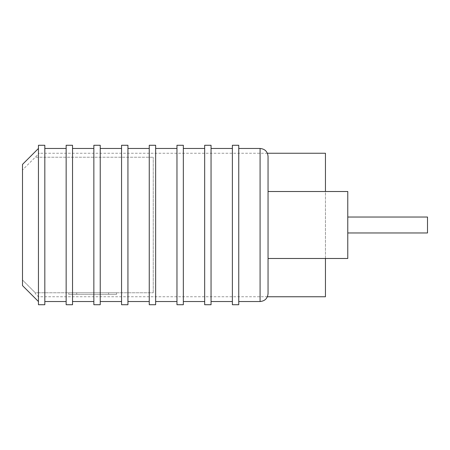 <?xml version="1.0" encoding="UTF-8"?>
<svg xmlns="http://www.w3.org/2000/svg" width="450" height="450" viewBox="0 0 450 450"><rect width="100%" height="100%" fill="white"/><g stroke="black" fill="none" stroke-linecap="round" stroke-linejoin="round"><path stroke-width="0.34" stroke-dasharray="2.25 1.69" d="M347.777 258.486L347.777 191.514M268.054 191.514L268.054 258.486L268.054 191.514M38.447 145.277L38.447 157.236L35.258 157.236L39.24 153.248L22.5 169.987L35.258 157.236L153.248 157.236L38.447 157.236L38.447 154.046L38.447 296.752L38.447 292.764L35.258 292.764L22.5 280.012L35.258 292.764L35.258 293.563L35.258 292.764L153.248 292.764L38.447 292.764L38.447 304.723M68.737 292.764L76.714 292.764L68.737 292.764L68.737 294.362L68.737 292.764M108.602 292.764L76.714 292.764L116.573 292.764L108.602 292.764L108.602 294.362L116.573 294.362L116.573 292.764L116.573 294.362L76.714 294.362L108.602 294.362L108.602 292.764M22.5 285.593L22.5 164.407M267.384 296.752L38.447 296.752L35.258 293.563M325.451 258.486L325.451 191.514M325.451 153.248L325.451 296.752M153.248 292.764L153.248 157.236L153.248 292.764M38.447 157.236L38.447 292.764M44.826 304.723L44.826 145.277M66.15 145.277L66.15 304.723M72.529 304.723L72.529 145.277M93.853 145.277L93.853 304.723M100.232 304.723L100.232 145.277M121.556 145.277L121.556 304.723M127.935 304.723L127.935 145.277M149.259 145.277L149.259 304.723M155.638 304.723L155.638 145.277M155.638 148.466L155.638 301.534L155.638 148.466M176.968 148.466L176.968 301.534L176.968 148.466M176.968 304.723L176.968 145.277M183.341 304.723L183.341 145.277M183.341 148.466L183.341 301.534L183.341 148.466M204.671 148.466L204.671 301.534L204.671 148.466M204.671 304.723L204.671 145.277M211.05 304.723L211.05 145.277M211.05 148.466L211.05 301.534L211.05 148.466M232.374 148.466L232.374 301.534L232.374 148.466M232.374 304.723L232.374 145.277M238.753 304.723L238.753 145.277M238.753 148.466L238.753 301.534L238.753 148.466M268.054 293.563L268.054 156.437M68.737 294.362L76.714 294.362L68.737 294.362M347.777 225L347.777 232.971L347.777 225M347.777 217.029L427.5 217.029L427.5 232.971L427.5 217.029L427.5 232.971L347.777 232.971M260.077 301.534L260.077 148.466M76.714 294.362L76.714 292.764L76.714 294.362M267.384 153.248L39.24 153.248"/><path stroke-width="0.67" d="M268.054 191.514L347.777 191.514L347.777 258.486L268.054 258.486M38.447 148.466L22.5 164.407L22.5 285.593L38.447 301.534M325.451 258.486L325.451 296.752L267.384 296.752M325.451 191.514L325.451 153.248L267.384 153.248M38.447 145.277L38.447 304.723L44.826 304.723L44.826 145.277L38.447 145.277M66.15 145.277L66.15 304.723L72.529 304.723L72.529 145.277L66.15 145.277M93.853 145.277L93.853 304.723L100.232 304.723L100.232 145.277L93.853 145.277M121.556 145.277L121.556 304.723L127.935 304.723L127.935 145.277L121.556 145.277M149.259 145.277L149.259 304.723L155.638 304.723L155.638 145.277L149.259 145.277M155.638 148.466L176.968 148.466M176.968 145.277L176.968 304.723L183.341 304.723L183.341 145.277L176.968 145.277M183.341 148.466L204.671 148.466M204.671 145.277L204.671 304.723L211.05 304.723L211.05 145.277L204.671 145.277M211.05 148.466L232.374 148.466M232.374 145.277L232.374 304.723L238.753 304.723L238.753 145.277L232.374 145.277M238.753 148.466L260.077 148.466C264.921 148.939 267.581 151.594 268.054 156.437L268.054 293.563C267.576 298.406 264.921 301.061 260.077 301.534L260.077 148.466M347.777 232.971L427.5 232.971L427.5 217.029L347.777 217.029M44.826 301.534L66.15 301.534M44.826 148.466L66.15 148.466M72.529 301.534L93.853 301.534M72.529 148.466L93.853 148.466M100.232 301.534L121.556 301.534M100.232 148.466L121.556 148.466M127.935 301.534L149.259 301.534M127.935 148.466L149.259 148.466M155.638 301.534L176.968 301.534M183.341 301.534L204.671 301.534M211.05 301.534L232.374 301.534M238.753 301.534L260.077 301.534"/></g></svg>
